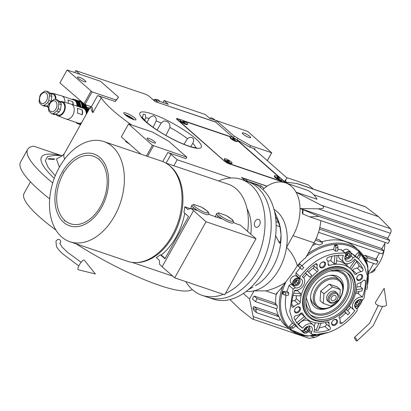 <?xml version="1.0" encoding="UTF-8"?>
<svg xmlns="http://www.w3.org/2000/svg" width="411" height="411" viewBox="0 0 411 411"><rect width="100%" height="100%" fill="white"/><g stroke="black" fill="none" stroke-linecap="round" stroke-linejoin="round"><path stroke-width="0.62" d="M146.891 122.586L149.686 117.531L153.098 115.722C155.528 116.467 156.56 118.204 156.195 120.932L153.103 127.318M142.386 117.88L143.3 114.155L145.391 114.71L145.797 117.849L144.574 120.356M183.917 144.282L187.473 138.718C189.625 137.007 191.593 136.976 193.37 138.625L193.694 141.636L190.776 146.691M157.064 130.03L161.184 123.069L163.907 120.988C168.15 121.142 170.154 123.29 169.918 127.441L165.905 135.445M125.668 115.26A5.138 1.022 29.2 0 1 126.336 115.46A5.138 1.022 -150.8 0 1 132.953 119.334M284.104 182.165L284.443 181.554L236.942 139.802L249.831 147.128L255.077 148.905A2.62 0.524 -150.8 0 0 254.157 148.833A2.62 0.524 -150.8 0 0 254.594 149.486L287.012 177.984M284.443 181.554L287.207 177.752L308.188 184.868L313.388 189.101M249.831 147.128L250.664 145.633L271.65 152.748L267.253 160.614M236.9 139.874L237.779 138.302L250.664 145.633M284.52 182.196L285.198 180.989A3.499 0.699 29.2 0 0 285.861 180.927A3.499 0.699 29.2 0 0 285.28 180.059M285.198 180.989L286.739 182.345M267.119 186.168L241.519 177.49L245.187 180.712M49.69 198.945A115.388 22.985 -150.8 0 1 20.55 162.073L27.655 149.363A115.388 22.985 -150.8 0 1 33.594 146.141L61.26 155.522M80.047 74.345L75.804 70.62L145.196 94.14A3.499 0.699 29.2 0 1 149.491 96.585L155.199 101.604L215.683 122.108L216.515 120.613L234.157 136.123A3.499 0.699 29.2 0 1 237.779 138.302M271.65 152.748L247.833 131.474L216.515 120.613M248.989 137.49A4.809 0.956 -150.8 0 1 244.37 135.111A4.809 0.956 -150.8 0 1 242.279 132.938A4.809 0.956 -150.8 0 1 243.964 133.077A4.809 0.956 -150.8 0 1 248.583 135.455A4.809 0.956 -150.8 0 1 250.674 137.628A4.809 0.956 -150.8 0 1 248.989 137.49M271.81 152.553L267.289 160.644M215.683 122.108L233.325 137.618A3.499 0.699 29.2 0 0 233.155 137.546M233.325 137.618L234.157 136.123M133.508 119.534A6.992 1.392 29.2 0 0 135.959 119.735A6.992 1.392 29.2 0 0 132.923 116.57A6.992 1.392 29.2 0 0 126.203 113.112A6.992 1.392 29.2 0 0 123.752 112.912A6.992 1.392 29.2 0 0 126.794 116.072A6.992 1.392 29.2 0 0 133.508 119.534M180.655 119.729L177.722 118.738A3.499 0.699 29.2 0 0 176.494 118.635A3.499 0.699 29.2 0 0 177.079 119.503L224.581 161.261A3.499 0.699 29.2 0 0 228.876 163.701L283.138 182.099M230.643 136.678L183.029 120.536M131.854 125.088A81.296 16.193 29.2 0 1 101.255 97.787A2.62 0.524 -150.8 0 0 97.648 95.537L115.291 101.517L118.532 97.14L100.49 81.28L67.163 69.978L92.059 91.864L116.128 100.022L118.532 97.14M230.977 177.984L177.198 159.751L171.033 154.331A2.62 0.524 -150.8 0 0 167.811 152.502L185.978 158.656L186.815 157.161L168.772 141.302L152.666 132.142L128.597 123.983L152.414 145.253L186.815 157.161M49.335 158.615L54.838 159.011L53.497 159.463L48.01 159.042L49.335 158.615M177.198 159.751L173.843 165.751M52.716 182.957A115.388 22.985 -150.8 0 1 27.655 149.363M75.804 70.62L74.73 72.541M196.782 147.729L196.576 147.744C195.004 147.806 190.524 147.338 178.662 142.016C165.561 135.825 154.839 129.203 146.506 122.154L141.862 117.001M124.625 114.381A6.992 1.392 29.2 0 1 125.365 114.607A6.992 1.392 -150.8 0 1 134.253 119.76M115.291 101.517L116.128 100.022M92.059 91.864L84.954 104.574L90.836 106.567A5.245 3.771 -48.7 0 1 91.355 106.803L92.444 107.97L92.896 112.742A81.296 16.193 -150.8 0 1 90.872 106.583M126.275 141.235L125.638 141.523L125.956 140.952M153.488 145.864L147.6 156.396M62.595 155.553L54.437 155.368L47.527 156.596L45.354 160.706L48.138 167.354L55.254 175.785M128.432 124.173L121.332 136.889L140.963 154.146M84.954 104.574L59.898 82.883L67.003 70.173M84.209 81.63A4.809 0.956 -150.8 0 1 79.59 79.246A4.809 0.956 -150.8 0 1 77.499 77.073A4.809 0.956 -150.8 0 1 79.184 77.211A4.809 0.956 -150.8 0 1 83.803 79.59A4.809 0.956 -150.8 0 1 85.889 81.763A4.809 0.956 -150.8 0 1 84.209 81.63M90.98 91.252L83.88 103.962M153.812 142.817A4.809 0.956 -150.8 0 1 149.193 140.439A4.809 0.956 -150.8 0 1 147.102 138.266A4.809 0.956 -150.8 0 1 148.787 138.399A4.809 0.956 -150.8 0 1 153.406 140.783A4.809 0.956 -150.8 0 1 155.497 142.956A4.809 0.956 -150.8 0 1 153.812 142.817M152.414 145.253L146.414 155.99M192.214 289.488A97.032 19.332 -150.8 0 1 159.432 285.368A97.032 19.332 -150.8 0 1 76.138 243.851M55.973 230.109A97.032 19.332 -150.8 0 1 24.038 193.463L30.506 181.888M243.646 179.355L244.838 178.734L266.996 186.245M244.838 178.734L247.802 181.343L247.509 181.498M247.802 181.343L261.072 185.844L264.047 188.459M255.339 184.334A7.65 5.497 -48.7 0 1 255.339 184.339A7.65 5.497 131.3 0 0 254.178 183.727A7.65 5.497 131.3 0 0 253.52 183.558M260.255 187.308L261.072 185.844M243.944 179.201L243.168 178.934M243.8 179.273L243.399 179.134M215.739 122.005L157.911 102.524M216.494 120.654L209.708 118.358L205.366 114.541L164.02 100.525L168.356 104.337L155.086 99.837L158.055 102.447M153.899 100.459L155.086 99.837M164.02 100.525L162.915 102.493M209.487 118.163A6.992 5.024 -48.7 0 1 213.699 118.923L215.153 120.202M153.354 99.981A6.992 5.024 -48.7 0 1 158.769 100.299L160.223 101.579M132.373 119.103A4.387 0.873 29.2 0 0 126.727 115.799A4.387 0.873 -150.8 0 0 126.167 115.635M130.97 118.471L127.215 116.354M180.167 119.812L177.562 118.928L177.239 119.313L225.572 162.011M230.155 136.76L184.431 121.255M225.654 161.872L227.802 163.095L283.96 182.135L284.284 181.749L282.059 179.792M279.763 177.773L237.753 140.845M284.284 181.749L284.052 182.16M281.766 180.347A4.372 0.868 29.2 0 1 280.4 180.11A4.372 0.868 -150.8 0 1 276.552 178.179A4.372 0.868 -150.8 0 1 274.296 176.17L274.466 176.735A3.935 0.786 29.2 0 0 276.5 178.544A3.935 0.786 29.2 0 0 279.963 180.285A3.935 0.786 29.2 0 0 281.191 180.496L281.766 180.347A4.372 0.868 29.2 0 0 281.931 180.234L282.059 180.013A4.372 0.868 29.2 0 0 280.158 178.035A4.372 0.868 29.2 0 0 275.956 175.872A4.372 0.868 -150.8 0 0 274.425 175.744A4.372 0.868 -150.8 0 0 276.326 177.722A4.372 0.868 -150.8 0 0 280.528 179.884A4.372 0.868 29.2 0 0 282.059 180.013M237.46 141.399A4.372 0.868 29.2 0 1 236.099 141.163A4.372 0.868 -150.8 0 1 232.251 139.231A4.372 0.868 -150.8 0 1 229.99 137.223L230.165 137.793A3.935 0.786 29.2 0 0 232.194 139.601A3.935 0.786 29.2 0 0 235.662 141.338A3.935 0.786 29.2 0 0 236.89 141.548L237.46 141.399A4.372 0.868 29.2 0 0 237.63 141.292L237.753 141.065A4.372 0.868 29.2 0 0 235.852 139.088A4.372 0.868 29.2 0 0 231.655 136.925A4.372 0.868 -150.8 0 0 230.124 136.801A4.372 0.868 -150.8 0 0 232.025 138.774A4.372 0.868 -150.8 0 0 236.222 140.942A4.372 0.868 29.2 0 0 237.753 141.065M231.778 163.398A4.372 0.868 29.2 0 1 230.412 163.162A4.372 0.868 -150.8 0 1 226.564 161.23A4.372 0.868 -150.8 0 1 224.303 159.221L224.478 159.792A3.935 0.786 29.2 0 0 226.507 161.595A3.935 0.786 29.2 0 0 229.975 163.337A3.935 0.786 29.2 0 0 231.203 163.547L231.778 163.398A4.372 0.868 29.2 0 0 231.943 163.29L232.066 163.064A4.372 0.868 29.2 0 0 230.165 161.086A4.372 0.868 29.2 0 0 225.968 158.923A4.372 0.868 -150.8 0 0 224.437 158.8A4.372 0.868 -150.8 0 0 226.338 160.773A4.372 0.868 -150.8 0 0 230.535 162.941A4.372 0.868 29.2 0 0 232.066 163.064M187.473 124.451A4.372 0.868 29.2 0 1 186.106 124.22A4.372 0.868 -150.8 0 1 182.258 122.283A4.372 0.868 -150.8 0 1 180.003 120.274L180.177 120.844A3.935 0.786 29.2 0 0 182.207 122.653A3.935 0.786 29.2 0 0 185.669 124.389A3.935 0.786 29.2 0 0 186.897 124.6L187.473 124.451A4.372 0.868 29.2 0 0 187.637 124.343L187.765 124.117A4.372 0.868 29.2 0 0 185.864 122.139A4.372 0.868 29.2 0 0 181.667 119.976A4.372 0.868 -150.8 0 0 180.136 119.853A4.372 0.868 -150.8 0 0 182.032 121.831A4.372 0.868 -150.8 0 0 186.234 123.994A4.372 0.868 29.2 0 0 187.765 124.117M224.303 159.221A4.372 0.868 -150.8 0 1 224.314 159.021L224.437 158.8M227.72 160.963L229.574 161.595L227.463 160.233L226.929 160.269L227.72 160.963M227.463 160.233L227.273 160.573M228.783 160.896L228.521 161.364M274.296 176.17A4.372 0.868 -150.8 0 1 274.301 175.97L274.425 175.744M277.713 177.912L279.562 178.538L277.451 177.182L276.922 177.218L277.713 177.912M277.451 177.182L277.266 177.516M278.771 177.845L278.509 178.312M180.003 120.274A4.372 0.868 -150.8 0 1 180.008 120.079L180.136 119.853M183.419 122.021L185.269 122.648L183.157 121.291L182.628 121.322L183.419 122.021M183.157 121.291L182.972 121.625M184.477 121.954L184.22 122.421M229.99 137.223A4.372 0.868 -150.8 0 1 230.001 137.022L230.124 136.801M233.407 138.964L235.262 139.596L233.15 138.235L232.616 138.271L233.407 138.964M233.15 138.235L232.96 138.574M234.47 138.897L234.208 139.365M356.301 340.75A2.183 0.565 -122.6 0 0 356.923 341.022A2.183 0.565 -122.6 0 0 356.609 339.553A2.183 0.565 -122.6 0 0 355.186 337.606A2.183 0.565 -122.6 0 0 354.565 337.339A2.183 0.565 -122.6 0 0 354.878 338.808A2.183 0.565 -122.6 0 0 356.301 340.75M376.219 304.253A5.682 2.445 -168.2 0 1 375.531 302.213L384.187 288.286L386.52 304.515A5.682 2.445 -168.2 0 1 382.667 306.39A5.682 2.445 -168.2 0 1 376.219 304.253M78.809 265.974L62.349 253.577L59.266 250.474L56.513 246.795L55.932 241.216L57.386 239.721A2.183 2.127 58.2 0 1 60.407 242.68A2.183 2.127 58.2 0 1 59.795 243.363M78.275 269.76A5.682 1.562 -57.5 0 1 79.272 265.085A5.682 1.562 -57.5 0 1 84.363 260.22L95.367 273.952L78.275 269.76M307.926 330.644A2.517 1.808 -48.7 0 1 306.935 331.446A2.517 1.808 -48.7 0 1 305.835 331.734L305.815 331.734A2.517 1.808 -48.7 0 1 304.423 330.598L304.417 330.583A2.517 1.808 -48.7 0 1 305.116 328.363L305.126 328.348A2.517 1.808 -48.7 0 1 307.223 327.259L307.238 327.259A2.517 1.808 -48.7 0 1 308.635 328.389L308.635 328.404A2.517 1.808 -48.7 0 1 307.942 330.629L305.835 331.734L304.417 330.501M355.679 303.431L357.483 302.496L359.173 303.981A2.517 1.808 -48.7 0 1 358.171 304.787A2.517 1.808 -48.7 0 1 357.072 305.075L357.051 305.075A2.517 1.808 -48.7 0 1 355.659 303.94L355.654 303.924A2.517 1.808 -48.7 0 1 356.352 301.705L356.352 301.695A2.517 1.808 -48.7 0 1 358.459 300.6L358.474 300.6A2.517 1.808 -48.7 0 1 359.872 301.731L359.872 301.751A2.517 1.808 -48.7 0 1 359.173 303.97L357.072 305.075M345.821 256.058L347.619 255.123L349.309 256.608A2.517 1.808 -48.7 0 1 348.307 257.414A2.517 1.808 -48.7 0 1 347.208 257.702L347.192 257.702A2.517 1.808 -48.7 0 1 345.795 256.572L345.79 256.556A2.517 1.808 -48.7 0 1 346.488 254.337L346.504 254.317A2.517 1.808 -48.7 0 1 348.595 253.227L348.61 253.233A2.517 1.808 -48.7 0 1 350.008 254.363L350.013 254.378A2.517 1.808 -48.7 0 1 349.314 256.598L347.208 257.702M298.062 283.271A2.517 1.808 -48.7 0 1 297.071 284.073A2.517 1.808 -48.7 0 1 295.971 284.361L295.956 284.361A2.517 1.808 -48.7 0 1 294.559 283.23L294.553 283.215A2.517 1.808 -48.7 0 1 295.252 280.99L295.268 280.975A2.517 1.808 -48.7 0 1 297.358 279.886L297.374 279.886A2.517 1.808 -48.7 0 1 298.771 281.021L298.776 281.037A2.517 1.808 -48.7 0 1 298.078 283.256L295.971 284.361L294.559 283.133M319.147 327.906A43.268 31.082 131.3 0 0 324.849 326.401A1.747 1.254 131.3 0 0 325.116 326.288A1.747 1.254 131.3 0 0 326.015 323.647A6.555 4.711 -48.7 0 1 325.26 322.573M329.226 329.899A1.747 1.254 -48.7 0 1 328.959 330.018A43.268 31.082 -48.7 0 1 313.773 331.965A7.866 5.651 131.3 0 0 313.09 324.793A7.866 5.651 131.3 0 0 302.707 328.214A43.268 31.082 -48.7 0 1 300.015 326.185A43.268 31.082 -48.7 0 1 294.189 318.227A1.747 1.254 -48.7 0 1 294.476 316.614A1.747 1.254 -48.7 0 1 295.977 315.684A6.555 4.711 131.3 0 0 298.535 314.944A6.555 4.711 131.3 0 0 300.477 313.542A1.747 1.254 -48.7 0 1 302.429 313.208A1.747 1.254 -48.7 0 1 302.64 313.48A33.219 23.864 131.3 0 0 306.652 318.633A33.219 23.864 131.3 0 0 327.659 321.962A1.747 1.254 -48.7 0 1 328.769 322.137A1.747 1.254 -48.7 0 1 329.077 323.236A6.555 4.711 131.3 0 0 330.131 327.264A1.747 1.254 -48.7 0 1 329.226 329.899M293.464 307.079A1.747 1.254 -48.7 0 1 292.026 307.038A1.747 1.254 -48.7 0 1 291.692 306.231A43.268 31.082 -48.7 0 1 294.795 290.202A7.866 5.651 131.3 0 0 299.306 289.421A7.866 5.651 131.3 0 0 303.231 277.42A7.866 5.651 131.3 0 0 302.285 276.798A43.268 31.082 -48.7 0 1 315.237 264.103A1.747 1.254 -48.7 0 1 316.927 263.985A1.747 1.254 -48.7 0 1 317.21 265.223A6.555 4.711 131.3 0 0 317.878 269.446A1.747 1.254 -48.7 0 1 317.22 271.805A33.219 23.864 131.3 0 0 300.277 302.116A1.747 1.254 -48.7 0 1 299.069 303.914A1.747 1.254 -48.7 0 1 298.509 304.099A6.555 4.711 131.3 0 0 294.086 306.596A1.747 1.254 -48.7 0 1 293.464 307.079M291.959 301.376A6.555 4.711 -48.7 0 1 294.399 300.487A1.747 1.254 131.3 0 0 294.959 300.302A1.747 1.254 131.3 0 0 296.167 298.504A33.219 23.864 -48.7 0 1 296.393 295.694M350.537 262.763A7.866 5.651 131.3 0 0 354.462 259.156A43.268 31.082 -48.7 0 1 357.154 261.185A43.268 31.082 -48.7 0 1 362.98 269.143A1.747 1.254 -48.7 0 1 361.87 271.486A1.747 1.254 -48.7 0 1 361.192 271.686A6.555 4.711 131.3 0 0 356.691 273.829A1.747 1.254 -48.7 0 1 356.173 274.204A1.747 1.254 -48.7 0 1 354.739 274.163A1.747 1.254 -48.7 0 1 354.529 273.89A33.219 23.864 131.3 0 0 350.516 268.737A33.219 23.864 131.3 0 0 329.509 265.408A1.747 1.254 -48.7 0 1 328.399 265.234A1.747 1.254 -48.7 0 1 328.091 264.134A6.555 4.711 131.3 0 0 327.038 260.106A1.747 1.254 -48.7 0 1 326.884 258.617A1.747 1.254 -48.7 0 1 328.209 257.353A43.268 31.082 -48.7 0 1 343.396 255.406A7.866 5.651 131.3 0 0 344.079 262.578A7.866 5.651 131.3 0 0 350.537 262.763M352.242 270.484A1.747 1.254 131.3 0 0 352.581 270.217A6.555 4.711 -48.7 0 1 357.077 268.07A1.747 1.254 131.3 0 0 357.76 267.874A1.747 1.254 131.3 0 0 358.87 265.527A43.268 31.082 131.3 0 0 356.548 261.468M360.745 282.578A6.555 4.711 131.3 0 0 363.083 280.775A1.747 1.254 -48.7 0 1 365.143 280.333A1.747 1.254 -48.7 0 1 365.477 281.139A43.268 31.082 -48.7 0 1 362.374 297.168A7.866 5.651 131.3 0 0 353.979 301.499A7.866 5.651 131.3 0 0 353.938 309.951A7.866 5.651 131.3 0 0 354.883 310.572A43.268 31.082 -48.7 0 1 341.931 323.267A1.747 1.254 -48.7 0 1 341.675 323.421A1.747 1.254 -48.7 0 1 340.241 323.385A1.747 1.254 -48.7 0 1 339.959 322.147A6.555 4.711 131.3 0 0 339.291 317.924A1.747 1.254 -48.7 0 1 339.948 315.566A33.219 23.864 131.3 0 0 356.892 285.255A1.747 1.254 -48.7 0 1 358.659 283.271A6.555 4.711 131.3 0 0 360.745 282.578M303.097 330.655A1.747 1.254 131.3 0 0 304.083 329.648A5.245 3.766 -48.7 0 1 311.358 326.76A5.245 3.766 -48.7 0 1 311.481 332.16L311.523 333.958L312.047 334.184C319.712 335.119 327.69 333.46 335.982 329.211C344.243 324.849 351.287 318.689 357.108 310.742L357.174 308.779L356.799 308.579A5.245 3.766 -48.7 0 1 355.669 307.983A5.245 3.766 -48.7 0 1 355.9 302.054A5.245 3.766 -48.7 0 1 361.808 299.619A1.747 1.254 131.3 0 0 362.98 299.496L364.048 298.319L367.413 276.074L364.552 266.585L358.885 259.218L355.376 256.659L353.085 257.723A5.245 3.766 -48.7 0 1 350.115 260.733A5.245 3.766 -48.7 0 1 345.81 260.61A5.245 3.766 -48.7 0 1 345.687 255.21L345.646 253.412L345.122 253.186C328.24 252.046 313.218 259.86 300.061 276.629L299.994 278.591L300.374 278.792A5.245 3.766 -48.7 0 1 301.499 279.388A5.245 3.766 -48.7 0 1 298.879 287.387A5.245 3.766 -48.7 0 1 295.36 287.751L293.12 289.051L289.755 311.297L292.617 320.786L298.283 328.153L301.792 330.711L303.097 330.655M287.001 291.301L288.907 292.976A45.893 32.967 -48.7 0 0 288.322 295.303L285.126 295.149L282.46 293.88A50.702 36.42 -48.7 0 1 283.04 291.553L287.001 291.301L289.01 285.434L291.25 284.14A5.245 3.766 131.3 0 0 292.601 284.371M256.443 312.643L253.474 310.033L253.017 307.839A0.873 0.627 -48.7 0 1 254.168 306.709L276.084 314.143L279.054 316.753L257.137 309.319A0.873 0.627 131.3 0 0 255.986 310.449L256.443 312.643L278.776 320.215A0.873 0.627 131.3 0 0 279.891 318.982A54.195 38.932 -48.7 0 1 279.054 316.753M363.761 256.259A0.873 0.627 -48.7 0 1 364.922 255.313L375.115 258.766L378.079 261.375L367.891 257.923A0.873 0.627 131.3 0 0 366.771 259.151A54.195 38.932 -48.7 0 1 367.609 261.386L376.409 264.371L378.079 261.375M274.024 209.399A43.71 29.135 108.7 0 1 286.575 247.263L293.048 235.683A37.586 25.056 -71.3 0 0 300.02 208.583A37.586 25.056 -71.3 0 0 296.028 192.153A37.586 25.056 -71.3 0 0 285.475 182.823A37.586 25.056 -71.3 0 0 285.378 182.792A37.586 25.056 -71.3 0 0 281.17 181.965A37.586 25.056 -71.3 0 0 271.702 183.691A37.586 25.056 -71.3 0 0 262.855 189.497M285.378 182.792L289.226 182.515L297.153 183.599L365.158 206.656A3.586 2.389 108.7 0 1 365.62 206.903L378.598 216.725L390.388 228.675A3.586 2.389 108.7 0 1 390.45 233.294L387.552 238.478M368.759 272.108L373.614 263.42M375.849 259.418L379.466 252.95M381.701 248.948L385.313 242.485M275.745 304.207A52.449 37.678 -48.7 0 1 276.151 294.415L277.055 293.634A52.449 37.678 -48.7 0 1 277.25 292.596M282.814 286.087A52.449 37.678 131.3 0 0 289.39 329.062L285.732 325.851A52.449 37.678 -48.7 0 1 279.367 317.652M278.833 316.557A52.449 37.678 -48.7 0 1 276.32 308.651M312.488 245.562A52.449 37.678 -48.7 0 1 316.044 243.903M321.633 241.868A52.449 37.678 -48.7 0 1 354.991 247.068L358.644 250.278A52.449 37.678 131.3 0 0 315.566 249.066A52.449 37.678 131.3 0 0 307.896 253.772M313.763 194.747L378.598 216.725M302.491 209.42A37.586 25.056 108.7 0 1 302.383 213.566L302.83 213.956A38.269 25.508 -71.3 0 0 302.974 209.625L300.02 208.583L318.294 208.834L322.799 208.423C324.248 207.385 323.709 206.317 321.181 205.212L296.028 192.153L317.015 199.268A37.586 25.056 108.7 0 0 306.457 189.933A37.586 25.056 108.7 0 0 306.365 189.903L285.573 182.854M376.229 258.74A26.227 17.478 108.7 0 1 375.875 259.439M302.573 209.271L386.813 237.83L389.782 240.44L319.023 216.453L302.974 209.625M319.794 227.56L380.961 248.301L383.931 250.91L319.445 229.045M316.074 238.755L319.27 239.834A0.873 0.627 -48.7 0 1 319.537 240.075M277.055 293.634L276.382 293.403C279.197 290.813 282.203 287.176 285.398 282.491C279.033 286.559 272.483 289.354 265.747 290.89L276.151 294.415M252.421 299.002L254.096 296.012L274.168 302.815L277.132 305.424L257.065 298.622L255.39 301.612L252.421 299.002M289.025 328.743L253.217 316.604L249.534 298.915L254.039 290.86L265.747 290.89M253.217 316.604C253.587 318.787 253.268 319.573 252.262 318.962L240.158 309.437L229.944 299.562M319.547 335.268L314.785 337.472L309.175 338.345L252.262 318.962M246.23 291.373A43.71 29.135 108.7 0 0 254.039 290.86A43.71 29.135 108.7 0 0 279.11 269.154A43.71 29.135 108.7 0 0 286.575 247.263C291.558 252.431 295.139 258.581 297.317 265.712A53.322 38.305 -48.7 0 1 305.753 257.605L314.03 242.798A37.586 25.056 108.7 0 0 320.842 220.625M255.493 285.676A43.71 29.135 -71.3 0 0 255.688 285.568A43.71 29.135 -71.3 0 0 272.94 267.063A43.71 29.135 -71.3 0 0 281.026 234.743L281.026 234.743A43.71 29.135 -71.3 0 0 277.995 219.757L274.481 211.228M275.509 235.452L279.634 243.317L280.472 242.192L281.026 234.743L279.948 226.744L278.488 222.474L275.437 216.314M373.085 264.365A26.576 17.714 -71.3 0 0 373.733 263.461M376.06 259.598A26.576 17.714 -71.3 0 0 377.57 256.341M365.615 259.629L367.609 261.386M302.83 213.956L309.755 216.869L388.112 243.43L389.782 240.44M318.535 232.297L382.261 253.9L383.931 250.91M313.834 243.153L319.172 244.966A54.195 38.932 -48.7 0 1 321.844 243.923A0.873 0.627 131.3 0 0 322.239 242.444L315.422 240.137M297.317 265.712L292.981 272.457L285.398 282.491M257.065 298.622L254.096 296.012M255.39 301.612L276.079 308.625A0.873 0.627 131.3 0 0 277.24 307.582A54.195 38.932 -48.7 0 1 277.132 305.424M249.534 298.915L243.333 293.459M384.799 243.404A26.576 17.714 108.7 0 1 379.867 262.013A26.576 17.714 108.7 0 1 368.837 273.562M309.755 216.869L319.023 216.453M299.275 278.601L296.809 276.433A4.372 3.139 131.3 0 0 293.218 276.331A4.372 3.139 131.3 0 0 291.039 282.999L293.505 285.167C294.148 285.948 295.396 286.005 297.251 285.326C300.138 283.539 300.816 281.299 299.275 278.601A4.372 3.139 131.3 0 0 295.689 278.499A4.372 3.139 131.3 0 0 293.505 285.167M344.742 258.509C345.384 259.295 346.632 259.346 348.487 258.668C351.374 256.885 352.052 254.64 350.511 251.943L348.045 249.775A4.372 3.139 131.3 0 0 344.454 249.672A4.372 3.139 131.3 0 0 342.836 250.946M300.472 329.858A4.372 3.139 131.3 0 0 300.903 330.367L303.369 332.535C304.012 333.321 305.26 333.372 307.115 332.699C310.002 330.912 310.675 328.672 309.139 325.969M298.283 328.153L295.766 325.938L293.053 328.106L291.214 328.332L290.582 327.778A50.702 36.42 -48.7 0 1 289.241 326.452L292.524 322.938A45.893 32.967 -48.7 0 1 286.097 295.196M298.376 277.805A5.245 3.766 131.3 0 0 298.201 277.014M299.994 278.591L295.884 274.974L295.951 273.017L300.097 267.874L297.636 265.444A50.702 36.42 -48.7 0 1 299.424 263.528L303.791 267.628A45.893 32.967 -48.7 0 0 302.003 269.544L300.097 267.874M301.967 265.871A45.893 32.967 -48.7 0 1 333.588 249.462L334.657 245.197A50.702 36.42 -48.7 0 1 336.815 245.059L337.446 245.614L338.032 247.628L337.652 250.998A45.893 32.967 -48.7 0 0 335.489 251.136L333.588 249.462M337.837 249.318L341.536 249.801L345.646 253.412M351.246 253.037L355.083 255.878L358.361 252.364L358.993 252.919L358.942 254.717L356.989 257.553M316.383 334.451L315.437 335.695L313.249 335.833L312.134 335.083L312.35 334.225M252.893 287.022L248.141 289.837M256.387 284.967L256.849 284.761M225.392 293.505A61.193 40.787 -71.3 0 0 262.737 242.094A61.193 40.787 -71.3 0 0 250.967 185.017A61.193 40.787 -71.3 0 0 241.36 179.412L252.467 183.178A61.193 40.787 108.7 0 1 264.792 269.236A61.193 40.787 108.7 0 1 213.175 299.08L208.238 297.405A61.193 40.787 -71.3 0 0 259.855 267.561A61.193 40.787 -71.3 0 0 247.53 181.503A61.193 40.787 108.7 0 1 259.855 267.561A61.193 40.787 108.7 0 1 208.238 297.405L202.068 295.314A61.193 40.787 -71.3 0 0 223.384 294.348M292.524 322.938L294.425 324.613L291.712 326.781L289.873 327.007L289.241 326.452M295.766 325.938A45.893 32.967 -48.7 0 1 294.425 324.613M288.907 292.976L285.707 292.822L283.04 291.553M297.636 265.444L302.003 269.544M334.657 245.197L335.284 245.752L335.869 247.766L335.489 251.136M358.33 258.879L360.283 256.043L360.39 254.296L358.993 252.919M367.136 287.587L367.239 286.94M367.377 287.33L366.71 289.801M313.249 335.833L314.302 334.4M333.794 319.922A2.903 2.086 -48.7 0 1 336.183 319.989A2.903 2.086 -48.7 0 1 334.734 324.423A2.903 2.086 -48.7 0 1 332.345 324.356A2.903 2.086 -48.7 0 1 333.794 319.922M297.636 311.846A2.903 2.086 -48.7 0 1 295.252 311.779A2.903 2.086 -48.7 0 1 296.701 307.351A2.903 2.086 -48.7 0 1 299.09 307.418A2.903 2.086 -48.7 0 1 297.636 311.846M322.758 266.903A2.903 2.086 -48.7 0 1 320.369 266.837A2.903 2.086 -48.7 0 1 321.818 262.403A2.903 2.086 -48.7 0 1 324.207 262.47A2.903 2.086 -48.7 0 1 322.758 266.903M358.911 274.98A2.903 2.086 -48.7 0 1 361.3 275.046A2.903 2.086 -48.7 0 1 359.851 279.48A2.903 2.086 -48.7 0 1 357.462 279.413A2.903 2.086 -48.7 0 1 358.911 274.98M309.067 317.266L308.384 316.665A30.594 21.978 -48.7 0 1 323.652 270.001A30.594 21.978 -48.7 0 1 348.785 270.705L349.468 271.306A30.594 21.978 131.3 0 0 324.341 270.602A30.594 21.978 131.3 0 0 309.067 317.266A30.594 21.978 131.3 0 0 334.2 317.97A30.594 21.978 131.3 0 0 349.468 271.306M298.042 312.576A3.499 2.512 -48.7 0 1 294.548 311.394A3.499 2.512 -48.7 0 1 296.917 307.161A3.499 2.512 -48.7 0 1 300.405 308.348A3.499 2.512 -48.7 0 1 298.042 312.576M323.159 267.633A3.499 2.512 -48.7 0 1 319.671 266.451A3.499 2.512 -48.7 0 1 322.034 262.218A3.499 2.512 -48.7 0 1 325.522 263.405A3.499 2.512 -48.7 0 1 323.159 267.633M360.252 280.21A3.499 2.512 -48.7 0 1 356.763 279.023A3.499 2.512 -48.7 0 1 359.127 274.795A3.499 2.512 -48.7 0 1 362.62 275.976A3.499 2.512 -48.7 0 1 360.252 280.21M335.135 325.152A3.499 2.512 -48.7 0 1 331.646 323.966A3.499 2.512 -48.7 0 1 334.009 319.737A3.499 2.512 -48.7 0 1 337.498 320.919A3.499 2.512 -48.7 0 1 335.135 325.152M356.794 286.878L360.37 286.652L362.564 288.584L356.383 289.883M360.37 286.652A43.268 31.082 131.3 0 0 361.099 282.383M355.453 293.67A7.866 5.651 -48.7 0 1 358.264 293.557L362.374 297.168M358.264 293.557A43.268 31.082 131.3 0 0 358.998 291.533M355.869 292.19L361.983 290.906A43.268 31.082 131.3 0 0 362.564 288.584M353.938 309.951L349.828 306.339A7.866 5.651 -48.7 0 1 349.36 305.851M344.629 311.456L347.917 314.795L344.459 311.62M347.917 314.795A43.268 31.082 131.3 0 0 349.704 312.879L346.416 309.54M347.649 310.788A43.268 31.082 131.3 0 0 350.681 307.084M339.584 318.345A43.268 31.082 131.3 0 0 345.718 312.863M334.98 255.673L334.081 263.621L330.768 260.708L331.877 256.289M327.798 261.18A33.219 23.864 -48.7 0 1 330.768 260.708M355.489 259.726L349.746 268.059L346.437 265.152L347.865 263.615M336.547 260.769A33.219 23.864 -48.7 0 1 346.406 265.126A33.219 23.864 -48.7 0 1 346.437 265.152M334.081 263.621A33.219 23.864 -48.7 0 1 336.239 263.482L337.154 255.395M344.079 262.578L339.964 258.966A7.866 5.651 -48.7 0 1 338.453 255.298M351.092 269.385L356.83 261.052A43.268 31.082 131.3 0 0 356.173 260.374M308.522 272.21A33.219 23.864 -48.7 0 1 313.11 268.188A1.747 1.254 131.3 0 0 313.768 265.83A6.555 4.711 -48.7 0 1 313.475 265.414M305.471 272.899L309.899 277.184A33.219 23.864 -48.7 0 1 311.687 275.267L307.253 270.983M309.899 277.184L305.342 273.043M294.559 290.824L297.441 290.644A33.219 23.864 -48.7 0 1 297.605 290.084M303.698 277.908A33.219 23.864 -48.7 0 1 306.591 274.276M297.441 290.644L300.754 293.552L293.737 293.213M293.069 295.535L300.169 295.879A33.219 23.864 -48.7 0 1 300.754 293.552M298.073 324.253A43.268 31.082 131.3 0 0 298.597 324.598L302.707 328.214M298.597 324.598A7.866 5.651 -48.7 0 1 308.98 321.176L313.09 324.793M295.144 320.128L301.171 313.67A33.219 23.864 -48.7 0 1 300.816 313.269M301.171 313.67L304.479 316.583L296.506 322.954M297.847 324.274L305.825 317.903A33.219 23.864 -48.7 0 1 304.479 316.583M319.034 323.185L315.982 330.423L314.569 329.18M315.982 330.423A43.268 31.082 131.3 0 0 318.14 330.285L321.155 323.144M371.123 272.133L372.089 272.462L374.811 270.397L375.222 268.47M373.697 270.017L374.811 270.397M294.584 282.717L296.382 281.782L298.073 283.266L298.776 281.037M295.956 284.361L294.559 283.23M294.553 283.215L295.252 280.99M295.268 280.975L297.358 279.886M297.374 279.886L298.771 281.021M296.382 281.782L296.948 279.978M345.795 256.474L347.197 257.707L345.795 256.572M345.79 256.556L346.488 254.337M346.504 254.317L348.595 253.227L350.008 254.363M350.013 254.378L349.314 256.598M347.619 255.123L348.184 253.32M355.654 303.847L357.061 305.08M357.051 305.075L355.659 303.94M355.654 303.924L356.352 301.705L357.236 300.991L358.459 300.6L359.872 301.731M359.872 301.751L359.173 303.97M357.483 302.496L358.048 300.693M304.443 330.09L306.246 329.149L307.937 330.639M305.815 331.734L304.423 330.598M304.417 330.583L305.116 328.363M305.126 328.348L307.223 327.259M307.238 327.259L308.635 328.389M308.635 328.404L307.942 330.629M306.246 329.149L306.812 327.351M314.276 326.54L315.216 322.774M324.937 271.681A29.72 21.351 131.3 0 0 304.844 307.639A29.72 21.351 131.3 0 0 334.518 317.698A29.72 21.351 131.3 0 0 354.611 281.74A29.72 21.351 131.3 0 0 324.937 271.681M296.84 280.009A2.183 1.572 -48.7 0 1 296.737 280.662L295.329 282.331L294.6 282.568M348.076 253.351A2.183 1.572 -48.7 0 1 347.973 254.003L346.565 255.673L345.836 255.909M357.935 300.724A2.183 1.572 -48.7 0 1 357.832 301.371L356.424 303.046L355.7 303.277M306.698 327.382A2.183 1.572 -48.7 0 1 306.596 328.029L305.188 329.699L304.464 329.935M334.235 316.342A27.974 20.093 -48.7 0 1 311.255 315.699A27.974 20.093 -48.7 0 1 325.219 273.032A27.974 20.093 -48.7 0 1 348.194 273.68A27.974 20.093 -48.7 0 1 334.235 316.342M310.166 314.636A27.974 20.093 131.3 0 0 331.949 314.338A27.974 20.093 131.3 0 0 347.002 272.734M306.293 298.047L310.824 310.665A24.475 17.581 131.3 0 0 330.932 311.23A24.475 17.581 131.3 0 0 343.144 273.896L337.611 271.07L330.054 271.013M326.879 308.533A19.25 13.83 -48.7 0 1 310.593 298.443A19.25 13.83 -48.7 0 1 323.883 277.379A19.25 13.83 -48.7 0 1 330.999 275.231A19.25 13.83 -48.7 0 1 343.093 290.094M310.577 297.42A17.483 12.561 131.3 0 0 313.845 304.006L316.583 306.416C322.676 312.232 335.571 307.315 340.616 297.687C344.284 290.485 343.971 284.643 339.671 280.153A17.483 12.561 131.3 0 0 315.787 289.097A17.483 12.561 131.3 0 0 316.583 306.416M339.671 280.153L336.933 277.744A17.483 12.561 131.3 0 0 329.982 275.344M323.267 303.39L320.066 300.58L320.744 291.029L329.262 284.129L332.458 286.94L323.945 293.839L323.267 303.39L331.102 306.051L339.62 299.151L340.298 289.601L332.458 286.94M340.298 289.601L337.102 286.791L329.262 284.129M320.744 291.029L323.945 293.839M329.113 302.296L327.742 301.093A6.119 4.398 -48.7 0 1 327.459 295.031A6.119 4.398 -48.7 0 1 335.823 291.902L337.19 293.105A6.119 4.398 131.3 0 0 328.831 296.233A6.119 4.398 131.3 0 0 329.113 302.296A6.119 4.398 131.3 0 0 337.472 299.167A6.119 4.398 131.3 0 0 337.19 293.105M337.313 299.357A5.245 3.766 131.3 0 0 336.116 293.613A5.245 3.766 131.3 0 0 329.905 296.845A5.245 3.766 131.3 0 0 331.102 302.588A5.245 3.766 131.3 0 0 337.313 299.357M331.446 297.369A3.062 2.199 -48.7 0 1 335.628 295.802A3.062 2.199 -48.7 0 1 335.766 298.833A3.062 2.199 -48.7 0 1 331.59 300.4A3.062 2.199 -48.7 0 1 331.446 297.369M241.36 179.412A61.193 40.787 -71.3 0 0 218.657 180.948M215.359 217.162L216.433 213.771L218.441 212.811L226.096 215.441L231.599 219.155C233.15 220.25 233.705 221.478 233.263 222.844A9.617 1.916 -150.8 0 1 227.067 221.421A9.617 1.916 -150.8 0 1 218.082 215.852L221.277 218.662L210.17 214.896L208.788 213.679M190.673 208.793L191.747 205.402L193.756 204.442L201.405 207.072L206.913 210.786C208.464 211.881 209.019 213.109 208.577 214.475A9.617 1.916 -150.8 0 1 202.382 213.052A9.617 1.916 -150.8 0 1 193.396 207.483L196.592 210.293L191.038 208.408L187.735 209.41L184.75 206.784A52.449 34.961 108.7 0 1 183.943 212.487L188.541 216.53L164.929 258.781L160.331 254.738A52.449 34.961 108.7 0 1 156.334 257.635L159.319 260.261L159.694 264.494L162.191 266.682M103.911 141.584L161.554 161.127A52.885 35.248 108.7 0 1 182.016 197.259A52.885 35.248 108.7 0 1 127.595 261.298L69.952 241.755A52.885 35.248 -71.3 0 0 124.374 177.716A52.885 35.248 -71.3 0 0 103.911 141.584A52.885 35.248 -71.3 0 0 49.49 205.623A52.885 35.248 -71.3 0 0 69.952 241.755M99.097 158.939A0.873 0.581 -71.3 0 0 98.917 158.975L99.56 160.007A35.659 23.766 108.7 0 1 107.179 180.568A35.659 23.766 108.7 0 1 100.51 206.456L99.549 208.084A35.659 23.766 108.7 0 1 88.021 220.496L87.61 220.764A35.659 23.766 108.7 0 1 77.592 224.498L77.176 224.54A35.659 23.766 108.7 0 1 65.313 220.846L64.799 220.928L64.167 220.342L64.306 219.947A35.659 23.766 108.7 0 1 56.692 199.381A35.659 23.766 108.7 0 1 63.361 173.499L63.202 173L63.803 171.952L64.316 171.865A35.659 23.766 108.7 0 1 75.85 159.458L76.261 159.185A35.659 23.766 108.7 0 1 86.274 155.456L86.274 155.456M86.695 155.415L86.361 155.415L86.695 155.415A35.659 23.766 108.7 0 1 98.553 159.108L98.917 158.975M99.005 158.893L98.553 159.108M169.142 165.361A52.449 34.961 108.7 0 1 173.206 235.719A52.449 34.961 108.7 0 1 136.19 262.547M77.479 224.529L77.176 224.54A0.873 0.581 -71.3 0 0 77.191 224.545M64.799 220.928L64.445 220.923M64.316 171.865L63.952 172.004A0.873 0.581 -71.3 0 0 63.69 172.183A0.57 0.339 -23.3 0 1 63.633 172.158L63.351 172.641A0.57 0.426 105.7 0 1 63.407 172.656A0.873 0.581 -71.3 0 0 63.351 173.052L63.361 173.499M64.306 219.947L64.316 220.394A0.873 0.581 -71.3 0 0 64.388 220.738L64.63 220.979M86.67 155.404A0.873 0.581 -71.3 0 0 86.372 155.415M75.85 159.458A0.873 0.581 -71.3 0 1 76.163 159.221L76.261 159.185M184.75 206.784L190.247 208.649M201.405 207.072L201.719 207.272M226.096 215.441L226.404 215.641M165.7 162.992L228.059 184.133A52.449 34.961 108.7 0 1 247.628 231.326M184.791 213.232A52.449 34.961 108.7 0 1 176.293 236.767A52.449 34.961 108.7 0 1 161.256 255.051L160.331 254.738M193.468 210.715L162.124 266.796L174.685 277.836L224.678 294.785L256.017 238.704L206.029 221.755L191.038 208.408M256.017 238.704L240.409 225.146L234.856 223.265L233.474 222.048M165.119 258.442L161.256 255.051M247.052 208.726A41.67 27.773 108.7 0 1 250.808 234.121M206.029 221.755L174.685 277.836M259.444 225.192A4.151 2.769 108.7 0 1 255.94 227.216A4.151 2.769 108.7 0 1 255.103 221.375A4.151 2.769 108.7 0 1 258.606 219.351A4.151 2.769 108.7 0 1 259.444 225.192M185.731 281.581A61.193 40.787 -71.3 0 0 192.456 289.709A61.193 40.787 -71.3 0 0 202.068 295.314M86.531 107.425A5.245 3.494 108.7 0 1 87.82 107.502A5.245 3.494 108.7 0 1 89.336 108.879M88.416 109.074A4.588 3.057 -71.3 0 0 87.147 107.965L86.557 107.764M68.267 103.31A7.866 5.245 -71.3 0 0 67.892 100.043L72.829 101.717A7.866 5.245 -71.3 0 1 73.209 104.836M64.861 102.334A7.866 5.245 -71.3 0 0 61.845 95.927A7.866 5.245 -71.3 0 0 61.686 95.876L52.916 93.364A7.429 4.953 -71.3 0 0 50.712 93.446M76.914 106.089A7.866 5.245 -71.3 0 0 73.882 100.007L61.845 95.927M46.51 106.115A7.429 4.953 -71.3 0 0 48.149 107.43A7.429 4.953 -71.3 0 0 48.529 107.554M55.372 99.323A6.643 4.429 -71.3 0 0 52.814 94.155L50.199 93.271M81.933 102.257L81.101 101.974L81.234 102.344L82.544 102.791M82.431 107.435L81.018 101.964A8.785 5.857 -71.3 0 0 80.741 101.702A8.785 5.857 -71.3 0 0 80.448 101.46L79.369 101.096A8.785 5.857 108.7 0 1 79.662 101.337A8.785 5.857 108.7 0 1 79.945 101.599L80.14 103.49M40.617 95.434A5.682 3.786 -71.3 0 0 40.869 102.904A5.682 3.786 -71.3 0 0 46.551 100.654A5.682 3.786 -71.3 0 0 46.299 93.184A5.682 3.786 -71.3 0 0 40.617 95.434M39.846 96.056A7.429 4.953 108.7 0 1 40.417 94.869A7.429 4.953 108.7 0 1 41.11 93.795L44.501 91.227A7.429 4.953 108.7 0 1 46.33 91.15L48.95 93.456A7.429 4.953 108.7 0 1 49.515 95.64L48.75 100.51A7.429 4.953 108.7 0 1 48.179 101.697A7.429 4.953 108.7 0 1 47.486 102.776L44.095 105.339A7.429 4.953 108.7 0 1 42.266 105.422L39.641 103.115A7.429 4.953 108.7 0 1 39.076 100.931L39.846 96.056M51.067 101.445A7.429 4.953 -71.3 0 0 51.123 101.317L51.889 96.441A7.429 4.953 -71.3 0 0 51.324 94.258L48.704 91.951L46.33 91.15M51.324 94.258L48.95 93.456M51.889 96.441L49.515 95.64M51.123 101.317L48.75 100.51M49.577 103.485L47.486 102.776M42.266 105.422L44.64 106.223A7.429 4.953 -71.3 0 0 46.469 106.146L44.095 105.339M46.469 106.146L49.346 103.968M78.47 101.07L79.369 101.096M81.018 101.964L79.945 101.599M80.53 105.165L81.378 107.512M81.255 102.354L81.959 103.562L85.858 104.887L85.76 104.569M85.858 104.887L86.587 108.751L82.606 107.189L82.575 106.444L86.562 107.795M78.229 100.901L79.112 100.87L78.573 100.68M80.119 101.353L78.599 100.695M81.101 101.974A8.831 5.882 -71.3 0 0 80.464 101.409L81.296 101.692M81.959 103.562L85.909 105.011M82.575 106.444L82.529 104.769L82 103.68M82.606 107.189L82.359 107.631L82.236 107.369A8.564 5.708 -71.3 0 0 82.205 107.369L81.851 107.384A8.564 5.708 -71.3 0 0 81.82 107.389L81.455 107.435A8.564 5.708 -71.3 0 0 81.424 107.441L81.327 107.59M46.566 106.069L48.549 106.742A6.643 4.429 -71.3 0 0 48.632 106.768M55.911 99.457A7.429 4.953 -71.3 0 0 52.916 93.364M77.253 106.208L77.412 105.874A8.564 5.708 -71.3 0 0 77.417 105.827L77.422 105.339A8.564 5.708 -71.3 0 0 77.422 105.298L77.407 104.82A8.564 5.708 -71.3 0 0 77.402 104.779L77.366 104.307A8.564 5.708 -71.3 0 0 77.36 104.271L77.294 103.813A8.564 5.708 -71.3 0 0 77.289 103.772L77.201 103.331A8.564 5.708 -71.3 0 0 77.191 103.295L77.083 102.868A8.564 5.708 -71.3 0 0 77.073 102.832L76.939 102.421A8.564 5.708 -71.3 0 0 76.929 102.39L76.775 102A8.564 5.708 -71.3 0 0 76.759 101.969L76.585 101.604A8.564 5.708 -71.3 0 0 76.564 101.574L76.369 101.229A8.564 5.708 -71.3 0 0 76.354 101.198L76.138 100.88A8.564 5.708 -71.3 0 0 76.117 100.854L75.881 100.561A8.564 5.708 -71.3 0 0 75.86 100.541L75.609 100.274A8.564 5.708 -71.3 0 0 75.583 100.253L75.316 100.012A8.564 5.708 -71.3 0 0 75.29 99.996L75.008 99.786A8.564 5.708 -71.3 0 0 74.982 99.77L74.725 99.919L74.679 99.596A8.564 5.708 -71.3 0 0 74.653 99.58L74.34 99.431A8.564 5.708 -71.3 0 0 74.314 99.421L74.067 99.611L73.99 99.308A8.564 5.708 -71.3 0 0 73.959 99.298L73.626 99.215A8.564 5.708 -71.3 0 0 73.6 99.21L73.364 99.436L73.256 99.159A8.564 5.708 -71.3 0 0 73.225 99.159L72.875 99.138A8.564 5.708 -71.3 0 0 72.845 99.138L72.485 99.154A8.564 5.708 -71.3 0 0 72.454 99.159L72.095 99.205A8.564 5.708 -71.3 0 0 72.064 99.21L71.961 99.354M80.607 107.343A8.302 5.533 -71.3 0 0 80.607 107.312A8.302 5.533 -71.3 0 0 80.628 106.793A8.302 5.533 -71.3 0 0 80.633 106.675A8.302 5.533 -71.3 0 0 80.633 106.649M72.351 99.292L72.095 99.205M72.752 99.246L72.485 99.154M73.153 99.236L72.875 99.138M73.548 99.262L73.256 99.159M77.463 100.762L73.99 99.308M73.934 99.323L73.626 99.215M77.797 100.895L74.34 99.431M78.121 101.07L77.89 100.68A8.564 5.708 -71.3 0 0 77.864 100.669L74.653 99.58M77.895 100.69L74.679 99.596M77.551 100.52A8.564 5.708 -71.3 0 0 77.525 100.51L74.314 99.421M78.429 101.27L78.213 100.875A8.564 5.708 -71.3 0 0 78.188 100.859L74.982 99.77M78.722 101.507L78.522 101.101A8.564 5.708 -71.3 0 0 78.501 101.085L75.29 99.996M78.213 100.875L75.008 99.786M78.522 101.101L75.316 100.012M78.994 101.769L78.814 101.363L75.609 100.274M79.251 102.062L79.092 101.651A8.564 5.708 -71.3 0 0 79.071 101.625L75.86 100.541M79.092 101.651L75.881 100.561M78.814 101.363A8.564 5.708 -71.3 0 0 78.794 101.337L75.583 100.253M79.493 102.385L79.344 101.969A8.564 5.708 -71.3 0 0 79.328 101.943L76.117 100.854M79.708 102.735L79.58 102.318A8.564 5.708 -71.3 0 0 79.559 102.288L76.354 101.198M79.344 101.969L76.138 100.88M79.58 102.318L76.369 101.229M79.904 103.11L79.791 102.688L76.585 101.604M80.078 103.505L79.981 103.089A8.564 5.708 -71.3 0 0 79.97 103.058L76.759 101.969M79.981 103.089L76.775 102M79.791 102.688A8.564 5.708 -71.3 0 0 79.775 102.663L76.564 101.574M80.232 103.926L80.15 103.51A8.564 5.708 -71.3 0 0 80.135 103.48L76.929 102.39M80.592 107.456L80.623 106.958A8.564 5.708 -71.3 0 0 80.623 106.917L80.633 106.428A8.564 5.708 -71.3 0 0 80.633 106.387L80.618 105.91A8.564 5.708 -71.3 0 0 80.613 105.868L80.571 105.396A8.564 5.708 -71.3 0 0 80.566 105.36L80.505 104.897A8.564 5.708 -71.3 0 0 80.499 104.862L80.412 104.42A8.564 5.708 -71.3 0 0 80.402 104.384L80.294 103.957A8.564 5.708 -71.3 0 0 80.284 103.921L77.073 102.832M80.15 103.51L76.939 102.421M80.294 103.957L77.083 102.868M80.361 104.363L76.965 103.212M80.412 104.42L77.201 103.331M80.464 104.82L77.068 103.67M80.499 104.862L77.289 103.772M80.505 104.897L77.294 103.813M80.541 105.293L77.145 104.142M80.571 105.396L77.366 104.307M80.597 105.781L77.201 104.63M80.613 105.868L77.402 104.779M80.648 107.358A7.866 5.245 -71.3 0 0 80.618 105.915L77.407 104.82M80.628 106.285L77.232 105.134M77.237 105.642L80.628 106.793L80.633 106.428L77.422 105.339M80.623 106.917L77.417 105.827M80.623 106.958L77.412 105.874M80.607 107.312L77.217 106.161M80.633 106.387L77.422 105.298M80.566 105.36L77.36 104.271M80.402 104.384L77.191 103.295M72.932 104.743L72.829 101.717M82.354 114.756L77.417 113.082A7.866 5.245 -71.3 0 0 77.253 108.273L82.19 109.948A7.866 5.245 -71.3 0 1 82.354 114.756L82.19 109.948M55.87 114.345A7.429 4.953 -71.3 0 0 57.509 115.661L66.001 119A7.866 5.245 -71.3 0 0 66.161 119.062A7.866 5.245 -71.3 0 0 72.793 115.224A7.866 5.245 -71.3 0 0 71.211 104.158A7.866 5.245 -71.3 0 0 71.052 104.106L62.277 101.594A7.429 4.953 -71.3 0 0 60.078 101.676M86.274 114.35A7.866 5.245 -71.3 0 0 83.243 108.237L71.211 104.158M57.509 115.661A7.429 4.953 -71.3 0 0 63.926 112.09A7.429 4.953 -71.3 0 0 62.277 101.594M55.932 114.299L57.91 114.972A6.643 4.429 -71.3 0 0 63.515 111.73A6.643 4.429 -71.3 0 0 62.179 102.385L59.564 101.502M89.028 109.429L88.735 109.331A8.785 5.857 108.7 0 1 88.976 109.521M49.978 103.664A5.682 3.786 -71.3 0 0 50.229 111.134A5.682 3.786 -71.3 0 0 55.917 108.884A5.682 3.786 -71.3 0 0 55.665 101.414A5.682 3.786 -71.3 0 0 49.978 103.664M49.207 104.286A7.429 4.953 108.7 0 1 49.777 103.104A7.429 4.953 108.7 0 1 50.471 102.026L53.862 99.457A7.429 4.953 108.7 0 1 55.691 99.38L58.316 101.687A7.429 4.953 108.7 0 1 58.881 103.87L58.11 108.74A7.429 4.953 108.7 0 1 57.54 109.927A7.429 4.953 108.7 0 1 56.846 111.006L53.456 113.57A7.429 4.953 108.7 0 1 51.627 113.652L49.007 111.345A7.429 4.953 108.7 0 1 48.441 109.162L49.207 104.286M76.754 122.987L76.492 122.894L76.759 123.13A8.564 5.708 -71.3 0 0 76.785 123.151L77.068 123.357A8.564 5.708 -71.3 0 0 77.093 123.377L77.35 123.228L77.396 123.552A8.564 5.708 -71.3 0 0 77.422 123.567L77.674 123.398L77.736 123.711A8.564 5.708 -71.3 0 0 77.761 123.726L78.008 123.536L78.085 123.839A8.564 5.708 -71.3 0 0 78.116 123.85L78.352 123.639L78.45 123.932A8.564 5.708 -71.3 0 0 78.475 123.937L78.82 123.983A8.564 5.708 -71.3 0 0 78.85 123.988L79.2 124.004A8.564 5.708 -71.3 0 0 79.231 124.004L79.59 123.988A8.564 5.708 -71.3 0 0 79.621 123.988L79.981 123.942A8.564 5.708 -71.3 0 0 80.011 123.932L80.376 123.855A8.564 5.708 -71.3 0 0 80.407 123.845L80.772 123.732A8.564 5.708 -71.3 0 0 80.808 123.721L81.137 123.547M76.472 122.555L76.467 122.874A8.564 5.708 -71.3 0 0 76.492 122.894M77.057 123.243L76.785 123.151M51.627 113.652L54 114.453A7.429 4.953 -71.3 0 0 55.829 114.376L59.22 111.807A7.429 4.953 -71.3 0 0 60.484 109.547L61.254 104.671A7.429 4.953 -71.3 0 0 60.689 102.493L58.064 100.186L55.691 99.38M60.689 102.493L58.316 101.687M61.254 104.671L58.881 103.87M60.484 109.547L58.11 108.74M59.22 111.807L56.846 111.006M55.829 114.376L53.456 113.57M87.831 109.305L88.735 109.331M87.589 109.131L88.478 109.1M89.095 109.305L87.964 108.925M66.161 119.062L78.193 123.141A7.866 5.245 -71.3 0 0 81.614 122.694M86.752 113.503L86.767 113.051A8.564 5.708 -71.3 0 0 86.767 113.01L86.726 112.542A8.564 5.708 -71.3 0 0 86.721 112.501L86.659 112.044A8.564 5.708 -71.3 0 0 86.654 112.003L86.567 111.561A8.564 5.708 -71.3 0 0 86.557 111.525L86.449 111.098A8.564 5.708 -71.3 0 0 86.433 111.062L86.305 110.657A8.564 5.708 -71.3 0 0 86.289 110.621L86.135 110.23A8.564 5.708 -71.3 0 0 86.12 110.199L85.945 109.835A8.564 5.708 -71.3 0 0 85.93 109.804L85.735 109.46A8.564 5.708 -71.3 0 0 85.714 109.429L85.498 109.11A8.564 5.708 -71.3 0 0 85.478 109.085L85.247 108.792A8.564 5.708 -71.3 0 0 85.221 108.771L84.969 108.504A8.564 5.708 -71.3 0 0 84.949 108.483L84.676 108.247A8.564 5.708 -71.3 0 0 84.656 108.227L84.368 108.016A8.564 5.708 -71.3 0 0 84.342 108.001L84.044 107.826A8.564 5.708 -71.3 0 0 84.019 107.81L83.705 107.661A8.564 5.708 -71.3 0 0 83.68 107.651L83.433 107.841L83.351 107.538A8.564 5.708 -71.3 0 0 83.325 107.528L83.084 107.733L82.991 107.446A8.564 5.708 -71.3 0 0 82.96 107.441L82.729 107.667L82.616 107.389A8.564 5.708 -71.3 0 0 82.585 107.389M81.717 107.523L81.455 107.435M82.118 107.477L81.851 107.384M82.513 107.466L82.236 107.369M82.909 107.492L82.616 107.389M86.824 108.992L83.351 107.538M83.299 107.554L82.991 107.446M87.163 109.126L83.705 107.661M87.481 109.3L87.255 108.91A8.564 5.708 -71.3 0 0 87.224 108.9L84.019 107.81M87.26 108.92L84.044 107.826M86.916 108.751A8.564 5.708 -71.3 0 0 86.885 108.74L83.68 107.651M87.79 109.501L87.579 109.105A8.564 5.708 -71.3 0 0 87.553 109.09L84.342 108.001M88.082 109.737L87.887 109.331A8.564 5.708 -71.3 0 0 87.862 109.316L84.656 108.227M87.579 109.105L84.368 108.016M87.887 109.331L84.676 108.247M88.36 109.999L88.18 109.593L84.969 108.504M88.617 110.292L88.452 109.881A8.564 5.708 -71.3 0 0 88.432 109.855L85.221 108.771M88.452 109.881L85.247 108.792M88.18 109.593A8.564 5.708 -71.3 0 0 88.16 109.573L84.949 108.483M88.617 110.169L85.498 109.11M88.499 110.374L85.714 109.429M88.488 110.395L85.735 109.46M88.344 110.646L85.945 109.835M88.201 110.903L86.12 110.199M88.19 110.929L86.135 110.23M88.016 111.237L86.305 110.657M87.846 111.54L86.433 111.062M87.831 111.566L86.449 111.098M87.635 111.926L86.567 111.561M87.451 112.249L86.433 111.9M87.44 112.27L86.654 112.003M87.42 112.301L86.659 112.044M87.24 112.624L86.51 112.373M87.199 112.701L86.726 112.542M87.024 113.02L86.567 112.861M80.88 124.004L80.407 123.845M80.875 124.019L80.376 123.855M80.767 124.204L79.981 123.942M79.59 123.988L80.684 124.363L79.621 123.988M79.231 124.004L80.618 124.476L79.2 124.004M80.566 124.569L78.85 123.988M80.561 124.574L78.82 123.983M78.475 123.937L80.53 124.631L78.45 123.932M77.761 123.726L78.116 123.85M77.725 123.67L77.422 123.567M77.381 123.475L77.093 123.377M80.777 124.194L80.011 123.932M87.219 112.671L86.721 112.501M88.031 111.211L86.289 110.621M88.36 110.626L85.93 109.804M88.622 110.153L85.478 109.085M76.472 122.694L76.215 122.606M255.077 148.905L254.702 149.578M145.71 121.697C139.324 116.626 134.017 107.923 152.178 113.945C170.842 120.408 191.079 134.171 195.466 138.564C201.852 143.639 207.159 152.337 188.998 146.316C170.334 139.853 150.097 126.09 145.71 121.697M156.195 120.932A30.871 6.15 -150.8 0 1 161.184 123.069M169.918 127.441A30.871 6.15 -150.8 0 1 187.473 138.718M145.797 117.849A30.871 6.15 -150.8 0 1 149.131 118.538M192.697 143.316A30.871 6.15 -150.8 0 1 195.657 147.719M97.648 95.537L91.355 106.803M101.255 97.787L92.896 112.742M64.712 159.088A81.296 16.193 -150.8 0 1 64.219 153.822L90.661 106.511M129.753 144.292A81.296 16.193 -150.8 0 1 125.638 141.523M167.811 152.502L162.746 161.564M171.033 154.331L166.116 163.131M59.4 167.2L56.456 158.99L62.446 155.635M60.838 155.512A99.549 19.831 29.2 0 0 54.262 178.343M324.849 326.401L328.959 330.018M294.399 300.487L298.509 304.099M357.077 268.07L361.192 271.686M291.25 284.14L295.36 287.751M257.137 309.319L254.168 306.709M367.891 257.923L364.922 255.313M296.408 183.44L365.62 206.903M367.475 264.905A52.449 37.678 131.3 0 0 358.644 250.278L367.855 266.128L367.342 287.099M390.388 228.675L321.181 205.212M318.294 208.834L390.45 233.294M328.384 332.417L306.919 336.224L289.39 329.062A52.449 37.678 131.3 0 0 305.029 335.946M314.785 337.472L311.42 336.337M293.048 235.683L314.03 242.798M366.771 259.151L364.1 256.803M319.27 239.834L322.239 242.444M253.017 307.839L255.986 310.449M356.979 308.61A51.575 37.052 131.3 0 0 358.942 305.681M361.29 301.684A51.575 37.052 131.3 0 0 362.327 299.691M367.506 284.808A51.575 37.052 131.3 0 0 316.162 250.145A51.575 37.052 131.3 0 0 306.426 256.402M285.938 281.864A51.575 37.052 131.3 0 0 313.043 335.802M315.797 335.535A51.575 37.052 131.3 0 0 324.767 333.424M276.151 225.454L279.948 226.744M280.472 242.192L278.55 241.545M278.488 222.474L275.997 221.632M350.511 251.943A4.372 3.139 131.3 0 0 346.92 251.84A4.372 3.139 131.3 0 0 345.302 253.114M302.542 330.84A4.372 3.139 131.3 0 0 303.369 332.535M289.01 285.44L293.12 289.051M283.672 292.108A50.702 36.42 131.3 0 0 283.092 294.435M295.956 273.012L300.066 276.629M341.012 249.569L345.122 253.186M300.056 264.083A50.702 36.42 131.3 0 0 298.268 265.999M337.446 245.614A50.702 36.42 131.3 0 0 335.284 245.752M351.04 255.925L353.085 257.723M351.266 253.048L355.376 256.659M360.334 254.245A50.702 36.42 131.3 0 0 359.019 252.945M354.929 306.94L356.799 308.579M309.457 330.377L311.481 332.16M289.873 327.007A50.702 36.42 131.3 0 0 291.214 328.332M297.287 285.1A3.848 2.764 131.3 0 0 299.886 280.451A3.848 2.764 131.3 0 0 296.043 279.146A3.848 2.764 131.3 0 0 293.444 283.801A3.848 2.764 131.3 0 0 297.287 285.1M344.829 257.615A3.848 2.764 131.3 0 0 348.523 258.442A3.848 2.764 131.3 0 0 351.122 253.793A3.848 2.764 131.3 0 0 347.28 252.488A3.848 2.764 131.3 0 0 345.831 253.638M354.693 304.988A3.848 2.764 131.3 0 0 358.382 305.815A3.848 2.764 131.3 0 0 360.986 302.368A3.848 2.764 131.3 0 0 359.502 299.516M303.246 330.567A3.848 2.764 131.3 0 0 307.145 332.473A3.848 2.764 131.3 0 0 309.75 329.026A3.848 2.764 131.3 0 0 308.265 326.175M285.126 295.149A49.315 35.428 -48.7 0 1 285.707 292.822M293.053 328.106A49.315 35.428 -48.7 0 1 291.712 326.781M299.866 267.484A49.315 35.428 -48.7 0 1 301.659 265.568M335.869 247.766A49.315 35.428 -48.7 0 1 338.032 247.628M358.942 254.717A49.315 35.428 -48.7 0 1 360.283 256.043M316.126 335.057A49.315 35.428 -48.7 0 1 313.963 335.196M340.072 321.628L341.931 323.267M364.3 280.102L365.477 281.139M358.87 265.527L362.98 269.143M352.581 270.217L356.691 273.829M328.086 264.16L329.509 265.408M315.669 263.867L317.21 265.223M313.768 265.83L317.878 269.446M313.11 268.188L317.22 271.805M296.167 298.504L300.277 302.116M291.718 304.515L294.086 306.596M302.136 313.033L302.64 313.48M327.634 321.967L329.077 323.236M326.015 323.647L330.131 327.264M333.444 270.181A25.348 18.212 -48.7 0 1 349.037 286.529A25.348 18.212 -48.7 0 1 331.528 312.303A25.348 18.212 -48.7 0 1 305.897 301.52M339.645 298.766A16.61 11.929 131.3 0 0 340.308 297.662A16.61 11.929 131.3 0 0 336.527 279.48A16.61 11.929 131.3 0 0 316.86 289.709A16.61 11.929 131.3 0 0 319.861 307.587A16.61 11.929 131.3 0 0 339.121 299.557M218.441 212.811A8.302 1.654 29.2 0 0 219.633 215.04A8.302 1.654 29.2 0 0 229.836 220.846A8.302 1.654 29.2 0 0 231.362 219.017A8.302 1.654 29.2 0 0 225.788 215.302M216.433 213.771A9.617 1.916 29.2 0 0 218.082 215.852L217.27 217.301M193.756 204.442A8.302 1.654 29.2 0 0 194.948 206.671A8.302 1.654 29.2 0 0 205.151 212.477A8.302 1.654 29.2 0 0 206.671 210.648A8.302 1.654 29.2 0 0 201.102 206.933M191.747 205.402A9.617 1.916 29.2 0 0 193.396 207.483L192.584 208.932M108.632 179.92A37.925 25.282 -71.3 0 0 81.059 154.485A37.925 25.282 -71.3 0 0 54.93 199.931A37.925 25.282 -71.3 0 0 82.503 225.362A37.925 25.282 -71.3 0 0 108.632 179.92M79.282 100.839L80.972 101.409M79.945 101.111L81.065 101.491M81.203 102.293L82.457 102.714M81.501 102.478L82.621 102.858M81.553 102.544L82.714 102.94M81.645 102.878L83.269 103.428M81.676 102.93L83.346 103.495M81.933 103.166L83.623 103.742M81.974 103.284L83.818 103.911M82.272 103.921L86.048 105.201M82.308 104.07L86.099 105.355M82.251 104.409L86.182 105.74M82.287 104.558L86.228 105.894M82.529 104.769L86.31 106.053M82.534 105L86.361 106.3M82.431 105.19L86.387 106.531M82.436 105.411L86.428 106.768M82.698 105.684L86.49 106.968M82.714 105.884L86.516 107.173M82.56 106.238L86.541 107.59M82.781 106.629L86.577 107.918M82.786 106.855L86.582 108.144M62.179 155.759L64.219 153.822M356.923 341.022L373.09 325.831L382.569 306.39M354.565 337.339L369.504 323.329L378.29 305.471M81.157 262.29L67.383 252.205L61.917 246.862L59.79 243.235M303.231 277.42L302.378 276.675M281.17 181.965L289.226 182.515M354.857 306.745L357.174 308.779L359.604 305.137M361.177 302.465L362.682 299.619M306.457 189.933L285.475 182.823M319.429 239.926L322.399 242.536M255.688 285.568L255.401 285.732M358.885 259.218L354.775 255.606M311.523 333.958L308.687 331.466M354.606 305.882C355.248 306.663 356.496 306.719 358.351 306.041C361.238 304.253 361.911 302.013 360.375 299.316M350.516 268.737L346.406 265.126M306.652 318.633L305.825 317.903M172.769 276.151L132.018 262.336M87.82 107.502L89.742 108.155M48.149 107.43L48.529 107.579M80.962 101.399L79.256 100.823M88.483 109.095L87.939 108.91"/></g></svg>
